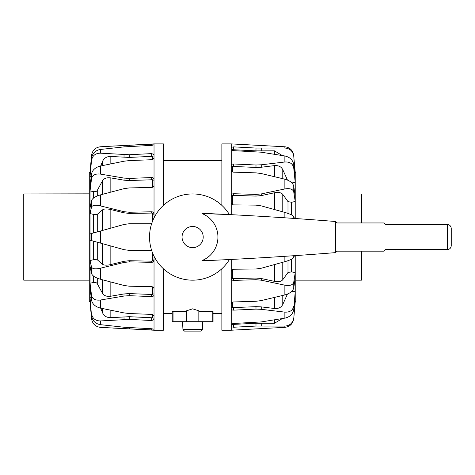 <?xml version="1.0" encoding="UTF-8"?>
<svg xmlns="http://www.w3.org/2000/svg" width="475" height="475" viewBox="0 0 475 475"><rect width="100%" height="100%" fill="white"/><g stroke="black" fill="none" stroke-linecap="round" stroke-linejoin="round"><path stroke-width="0.71" d="M207.599 260.573L229.413 259.54A43.1 43.1 0 0 1 149.53 237.061A43.1 43.1 0 0 1 229.413 214.581L201.994 213.548A25.312 25.312 0 0 1 201.994 260.573L207.599 260.573A3636.778 3636.778 0 0 0 334.115 252.736A3.919 3.919 0 0 0 335.683 252.409L337.25 251.168L383.491 251.168A1.568 1.568 0 0 0 384.964 250.123A0.784 0.784 0 0 1 385.706 249.601L447.331 249.601C449.706 249.363 451.012 248.057 451.25 245.682L451.25 228.439C451.012 226.064 449.706 224.758 447.331 224.521L385.706 224.521A0.784 0.784 0 0 1 384.964 223.998A1.568 1.568 0 0 0 383.491 222.953L337.25 222.953L335.683 221.712A3.919 3.919 0 0 0 334.115 221.386A3636.778 3636.778 0 0 0 207.599 213.548M449.683 225.304L450.858 226.729M450.852 247.398L449.683 248.817M338.034 222.953L338.034 251.168M89.276 280.161L23.75 280.161L23.75 193.96L89.276 193.848M295.99 207.925L295.99 181.634L295.99 193.96L361.517 193.96L361.517 222.953M361.517 251.168L361.517 280.161L295.99 280.161L295.99 285.196L295.99 255.562L295.99 280.161M231.236 214.676L231.236 147.369L233.587 146.876L255.989 148.058L284.869 148.034L284.869 146.775L231.236 143.895L221.867 143.895L221.867 205.384M231.236 147.369L231.236 143.895M294.583 172.9A903.414 865.48 -69.4 0 1 295.218 172.882L295.218 172.122L295.99 172.906L295.99 193.96M291.887 182.917A903.414 753.659 -29.1 0 1 295.218 182.453L295.218 172.882L293.746 156.174L295.218 172.223M231.236 196.953L232.726 195.504L233.587 195.379L255.989 196.08L261.25 195.599L274.431 192.773C278.409 192.025 281.194 192.571 282.773 194.406L287.993 201.62L291.608 202.285A903.414 511.516 -19 0 1 295.218 201.471L295.218 182.453L293.746 168.073L293.746 164.528L295.218 179.318M295.99 218.559L295.99 188.925M284.869 327.346L284.869 326.088L255.989 326.064L233.587 327.245L231.236 326.753L231.236 330.226L284.869 327.346C289.887 326.693 292.849 323.808 293.746 318.689L295.218 301.239A903.414 865.48 -110.6 0 1 294.583 301.227M295.99 285.196L295.99 301.215L295.218 301.898L293.746 318.689M284.869 326.088C289.887 325.725 292.849 323.012 293.746 317.947M282.334 318.571L274.431 323.291L255.989 323.243L232.726 324.431L231.236 325.399M231.236 326.753L231.236 324.431L233.587 323.469L261.25 321.925L284.869 318.143C289.887 317.003 292.849 314.153 293.746 309.593L295.218 291.668A903.414 753.659 -150.9 0 1 291.887 291.205M295.218 301.898L295.218 294.803L293.746 309.593M284.869 318.143L284.869 312.122L261.25 309.326L255.989 309.118L233.587 310.145C232.156 310.128 231.373 309.664 231.236 308.756L231.236 259.445M231.236 324.431L231.236 308.756M284.869 312.122C289.887 312.384 292.849 310.353 293.746 306.048M287.44 294.072L282.773 304.475C281.194 307.485 278.409 308.821 274.431 308.495L261.25 306.874L255.989 306.66L232.726 307.628L232.726 302.112M231.236 330.226L221.867 330.226L221.867 268.737M295.218 294.803L295.218 272.65A903.414 511.516 -161 0 1 291.608 271.842L287.993 272.502L282.773 279.716C281.194 281.55 278.409 282.097 274.431 281.348L261.25 278.522L255.989 278.041L232.726 278.617L232.726 269.402M231.236 148.734L232.726 149.69L255.989 150.878L274.431 150.83L282.334 155.551M231.236 165.365C231.373 164.457 232.156 163.994 233.587 163.976L255.989 165.003L261.25 164.795L284.869 161.999L284.869 155.978L261.25 152.196L233.587 150.652L231.236 149.69M231.236 171.184L231.236 170.887M231.236 166.731L233.587 166.434L255.989 167.461L261.25 167.248L274.431 165.627C278.409 165.3 281.194 166.636 282.773 169.646L287.44 180.049M231.236 195.759C231.373 194.477 232.156 193.794 233.587 193.717L255.989 194.412L261.25 193.931L284.869 188.943L284.869 179.2L261.25 173.541L255.989 172.858L233.587 172.158C232.156 172.003 231.373 171.422 231.236 170.4M231.236 202.914L231.236 202.493M284.869 217.811L284.869 212.432L261.25 205.871L255.989 205.129L233.587 204.885C232.156 204.731 231.373 203.983 231.236 202.635M231.236 271.486C231.373 270.138 232.156 269.39 233.587 269.236L255.989 268.993L261.25 268.25L284.869 261.689C289.887 260.217 292.849 258.827 293.746 257.515L293.746 255.716M232.726 278.617L231.236 277.186M231.236 271.611L231.236 271.207M231.236 303.721C231.373 302.7 232.156 302.118 233.587 301.963L255.989 301.269L261.25 300.58L284.869 294.922L284.869 285.178L261.25 280.191L255.989 279.71L233.587 280.404C232.156 280.327 231.373 279.644 231.236 278.362M232.726 307.628L231.236 307.408M284.869 146.775C289.887 147.428 292.849 150.314 293.746 155.432M284.869 148.034C289.887 148.396 292.849 151.109 293.746 156.174M284.869 155.978C289.887 157.118 292.849 159.968 293.746 164.528M284.869 161.999C289.887 161.737 292.849 163.768 293.746 168.073M284.869 179.2C289.887 180.631 292.849 182.958 293.746 186.17L295.218 196.401M284.869 188.943C289.887 188.112 292.849 189.098 293.746 191.906L293.746 186.17M295.218 218.506L295.218 201.471L293.746 191.906M284.869 212.432C289.887 213.904 292.849 215.294 293.746 216.606L294.447 218.453M294.447 255.669L293.746 257.515M284.869 285.178C289.887 286.009 292.849 285.024 293.746 282.215L295.218 272.65L295.218 255.615M284.869 294.922C289.887 293.491 292.849 291.169 293.746 287.951L293.746 282.215M295.218 277.721L293.746 287.951M154.031 256.233L154.031 260.092C153.894 261.488 153.11 262.236 151.679 262.342L129.277 261.862L124.022 262.443L100.397 268.233L100.397 279.229L124.022 285.475L129.277 286.199L151.679 286.686C153.11 286.841 153.894 287.523 154.031 288.735L154.031 294.821C153.894 295.937 153.11 296.525 151.679 296.578L129.277 295.693L124.022 296.044L100.397 300.028L100.397 308.085L124.022 312.912L129.277 313.524L151.679 314.402L154.031 315.798L154.031 319.556L151.679 320.518L129.277 319.39L100.397 320.94L100.397 324.662C95.38 323.742 92.423 320.809 91.521 315.863L90.048 299.719L90.048 301.999L89.276 301.215L89.276 172.906L90.048 172.122L90.048 233.926L91.521 233.516L91.521 240.605L90.048 240.196L124.022 249.666L129.277 250.384L151.679 250.384M90.048 233.926L90.048 260.579L91.521 267.051L91.521 273.529L90.048 266.309L90.048 283.165L91.521 295.408L91.521 300.152L90.048 287.363L90.048 297.777L91.521 315.863M151.679 223.737L129.277 223.737L124.022 224.455L91.521 233.516M90.048 172.223L91.521 155.432C92.423 150.314 95.38 147.428 100.397 146.775L154.031 143.895L154.031 217.888M112.931 146.051L154.031 144.091M154.031 143.895L163.4 143.895L163.4 205.384M89.276 189.638L89.276 187.055M100.397 324.662L124.022 327.233L151.679 328.753L154.031 329.246L154.031 330.226L100.397 327.346C95.38 326.693 92.423 323.808 91.521 318.689L90.048 301.898M154.031 330.03L112.931 328.071M154.031 158.323L151.679 159.719L129.277 160.598L124.022 161.209L100.397 166.036C95.38 167.354 92.417 169.997 91.521 173.969L91.521 178.713L90.048 190.956A903.414 646.718 22.6 0 1 93.658 191.627C95.374 191.894 96.579 191.496 97.274 190.433L102.493 180.797C104.073 178.321 106.857 177.359 110.835 177.905L124.022 180.179L129.277 180.536L152.546 179.746L152.546 187.275M90.048 186.758L91.521 173.969M100.397 166.036L100.397 174.093L124.022 178.078L129.277 178.428L151.679 177.543C153.11 177.597 153.894 178.184 154.031 179.301M100.397 174.093C95.38 173.535 92.417 175.079 91.521 178.713M154.031 180.292L152.546 179.746M154.031 185.387C153.894 186.598 153.11 187.281 151.679 187.435L129.277 187.922L124.022 188.646L100.397 194.893C95.38 196.377 92.423 198.277 91.521 200.592L91.521 207.07L90.048 213.542A903.414 353.964 17 0 1 93.658 214.457L97.274 214.356L102.493 209.879C104.073 208.768 106.857 208.662 110.835 209.57L124.022 212.83L129.277 213.412L152.546 213.073L152.546 221.225M90.048 207.812L91.521 200.592M100.397 194.893L100.397 205.889L124.022 211.678L129.277 212.26L151.679 211.779C153.11 211.886 153.894 212.634 154.031 214.029M100.397 205.889C95.38 204.82 92.423 205.212 91.521 207.07M154.031 214.569L152.546 213.073M151.644 223.737L145.409 223.737M129.277 223.737L124.022 224.455M124.022 249.666L129.277 250.384M154.031 259.552L152.546 261.048L151.679 261.191L129.277 260.71L124.022 261.292L110.835 264.551C106.857 265.46 104.073 265.353 102.493 264.243L97.274 259.766L93.658 259.665A903.414 353.964 163 0 1 90.048 260.579L90.048 266.309M100.397 268.233C95.38 269.301 92.423 268.909 91.521 267.051M154.031 260.092L154.031 288.735M100.397 279.229C95.38 277.744 92.423 275.844 91.521 273.529M154.031 293.829L151.679 294.47L129.277 293.586L124.022 293.942L110.835 296.216C106.857 296.762 104.073 295.8 102.493 293.324L97.274 283.694C96.579 282.625 95.374 282.227 93.658 282.494A903.414 646.718 157.4 0 1 90.048 283.165L90.048 287.363M100.397 300.028C95.38 300.586 92.417 299.042 91.521 295.408M154.031 294.821L154.031 315.798M100.397 308.085C95.38 306.767 92.423 304.125 91.521 300.152M154.031 318.286L152.546 317.793L129.277 316.694L110.835 317.656C106.857 317.745 104.073 316.089 102.493 312.675L100.688 308.144M91.236 297.683A903.414 827.652 138 0 1 90.048 297.777L90.048 299.719M100.397 320.94C95.38 320.886 92.423 318.464 91.521 313.672M154.031 319.556L154.031 329.246M163.4 268.737L163.4 330.226L154.031 330.226M154.031 144.875L151.679 145.368L124.022 146.888L100.397 149.459L100.397 153.182L129.277 154.731L151.679 153.603L154.031 154.565M154.031 155.836L152.546 156.328L152.546 159.588M100.688 165.977L102.493 161.447C104.073 158.033 106.857 156.376 110.835 156.465L129.277 157.427L152.546 156.328M100.397 153.182C95.38 153.235 92.423 155.658 91.521 160.449L90.048 176.344A903.414 827.652 42 0 1 91.236 176.439M100.397 149.459C95.38 150.379 92.423 153.312 91.521 158.258L91.521 160.449M90.048 174.402L91.521 158.258M221.867 313.589L213.043 313.589M163.4 160.532L221.867 160.532M172.223 313.589L163.4 313.589M172.223 311.582L172.223 321.7L172.223 311.582L186.438 311.386M186.817 311.386L186.438 310.828L192.648 308.827L198.835 310.828L198.835 321.7L213.043 321.7L213.043 311.576L213.043 321.7M198.835 311.386L213.043 311.582M182.531 321.7L182.946 329.62L202.326 329.62L202.742 321.7M182.946 329.62L184.508 331.105L200.759 331.105L202.326 329.62M186.817 321.7L198.449 321.7M172.223 321.7L186.438 321.7L186.438 310.828M182.056 237.061A10.581 10.581 0 0 1 192.636 226.48A10.581 10.581 0 0 1 203.211 237.061A10.581 10.581 0 0 1 192.636 247.641A10.581 10.581 0 0 1 182.056 237.061M447.331 224.521L447.331 249.601M335.683 221.712L335.683 252.409M261.25 325.969L261.25 323.148M255.989 326.064L255.989 323.243M233.587 324.425L233.587 327.245M232.726 324.431L232.726 323.57M261.25 309.326L261.25 306.874M255.989 309.118L255.989 306.66M233.587 307.687L233.587 310.145M284.869 261.689L284.869 256.316M261.25 148.158L261.25 150.973M255.989 148.058L255.989 150.878M233.587 146.876L233.587 149.696M232.726 150.551L232.726 149.69M261.25 164.795L261.25 167.248M255.989 165.003L255.989 167.461M233.587 163.976L233.587 166.434M232.726 172.009L232.726 166.499M261.25 193.931L261.25 195.599M255.989 194.412L255.989 196.08M233.587 193.717L233.587 195.379M232.726 204.719L232.726 195.504M293.746 218.405L293.746 216.606M233.587 278.742L233.587 280.404M255.989 279.71L255.989 278.041M261.25 280.191L261.25 278.522M274.431 323.291L274.431 319.865M274.431 150.83L274.431 154.256M282.773 169.646L282.773 178.689M274.431 165.627L274.431 176.664M287.993 201.62L287.993 213.417M291.608 214.949L291.608 202.285M282.773 194.406L282.773 211.844M274.431 192.773L274.431 209.517M291.608 271.842L291.608 259.172M287.993 260.704L287.993 272.502M282.773 262.277L282.773 279.716M274.431 264.605L274.431 281.348M282.773 295.432L282.773 304.475M274.431 297.457L274.431 308.495M100.397 231.04L100.397 243.081M124.022 178.078L124.022 180.179M129.277 178.428L129.277 180.536M151.679 179.651L151.679 177.543M124.022 211.678L124.022 212.83M129.277 212.26L129.277 213.412M151.679 212.931L151.679 211.779M152.546 252.896L152.546 261.048M151.679 262.342L151.679 261.191M129.277 261.862L129.277 260.71M124.022 262.443L124.022 261.292M152.546 286.847L152.546 294.375M151.679 296.578L151.679 294.47M129.277 295.693L129.277 293.586M124.022 296.044L124.022 293.942M152.546 314.533L152.546 317.793M151.679 320.518L151.679 317.822M129.277 319.39L129.277 316.694M124.022 319.443L124.022 316.754M151.679 330.03L151.679 328.753M129.277 328.848L129.277 327.625M124.022 328.599L124.022 327.233M151.679 156.299L151.679 153.603M129.277 154.731L129.277 157.427M124.022 154.678L124.022 157.368M151.679 145.368L151.679 144.091M129.277 145.273L129.277 146.496M124.022 145.522L124.022 146.888M102.493 312.675L102.493 308.524M110.835 317.656L110.835 310.258M93.658 276.177L93.658 282.494M97.274 283.694L97.274 278.166M102.493 293.324L102.493 279.787M110.835 296.216L110.835 282.013M93.658 241.205L93.658 259.665M97.274 259.766L97.274 242.208M102.493 264.243L102.493 243.663M110.835 264.551L110.835 245.991M93.658 214.457L93.658 232.922M97.274 231.913L97.274 214.356M102.493 230.458L102.493 209.879M110.835 228.131L110.835 209.57M97.274 195.955L97.274 190.433M93.658 191.627L93.658 197.944M102.493 194.334L102.493 180.797M110.835 192.108L110.835 177.905M102.493 165.597L102.493 161.447M110.835 163.863L110.835 156.465M173.042 311.386L173.042 321.7M212.224 311.386L212.224 321.7"/></g></svg>
